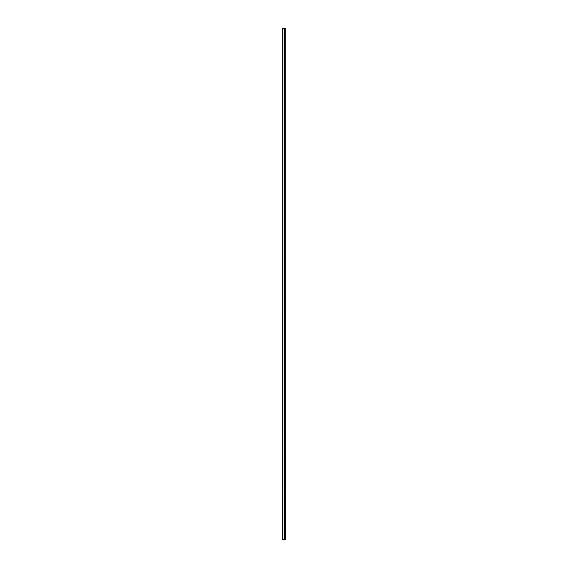 <?xml version="1.0" encoding="UTF-8"?>
<svg xmlns="http://www.w3.org/2000/svg" width="568" height="568" viewBox="0 0 568 568"><rect width="100%" height="100%" fill="white"/><g stroke="black" fill="none" stroke-linecap="round" stroke-linejoin="round"><path stroke-width="0.85" d="M285.214 539.6L285.214 28.4L285.349 539.6L284.362 539.6L284.362 28.4L282.651 28.4L282.651 539.6L284.192 539.6L284.192 28.4M285.214 28.4L284.66 28.4L284.66 539.6L284.341 28.4L284.192 539.6M284.149 539.6L284.149 28.4M282.864 539.6L282.864 28.4M284.852 539.6L284.852 28.4L284.838 539.6M284.689 539.6L284.689 28.4M284.341 539.6L284.341 28.4"/></g></svg>
